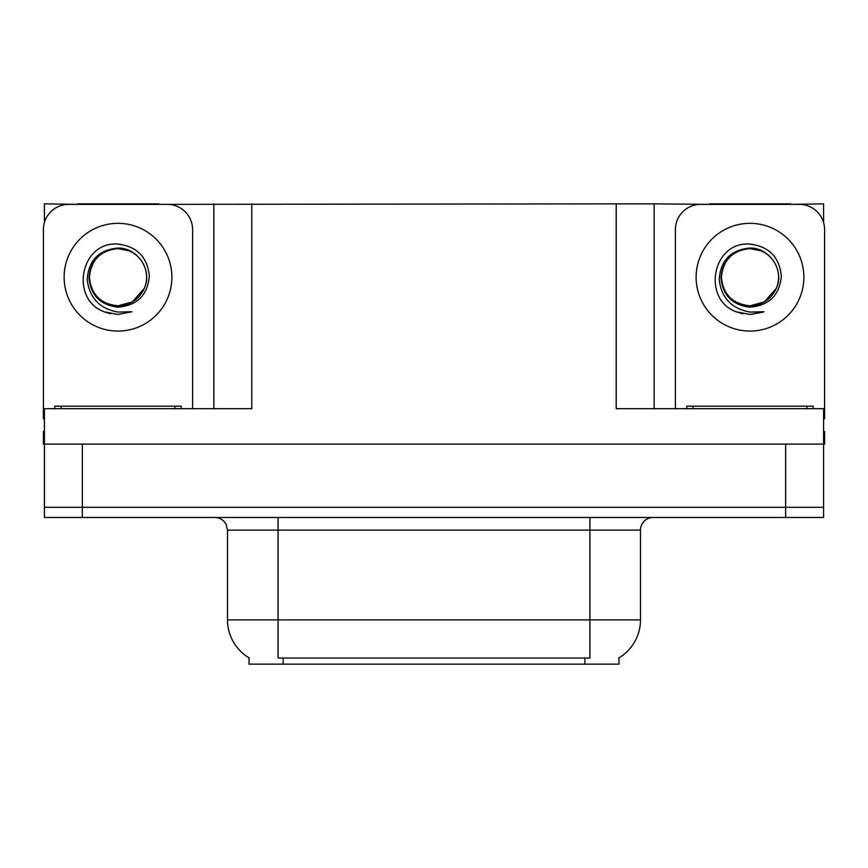 <?xml version="1.0" encoding="UTF-8"?>
<svg xmlns="http://www.w3.org/2000/svg" width="868" height="868" viewBox="0 0 868 868"><rect width="100%" height="100%" fill="white"/><g stroke="black" fill="none" stroke-linecap="round" stroke-linejoin="round"><path stroke-width="1.3" d="M618.992 657.835L618.992 664.139L249.007 664.139L249.007 657.835M82.352 517.458L823.591 517.458L823.591 507.335L44.409 507.335L44.409 444.112L82.352 444.112L82.352 507.335L44.409 507.335L44.409 517.458L82.352 517.458L82.352 507.335L823.591 507.335L823.591 444.112L82.352 444.112M158.464 204.371L616.215 203.861L616.215 408.709L823.591 408.709L823.591 444.112L824.6 444.112L824.6 431.472L823.591 431.472M44.409 431.472L43.4 431.472L43.4 444.112L44.409 444.112L44.409 408.709L251.785 408.709L251.785 203.861M77.545 204.371L44.409 203.861L44.409 222.577M790.455 204.371L823.591 203.861L823.591 222.577M213.853 203.861L213.853 408.709M616.215 203.861L654.146 203.861L654.146 408.709M654.146 203.861L709.536 204.371M790.455 203.861L709.536 203.861M77.545 203.861L158.464 203.861M249.387 658.063A44.257 44.257 0 0 1 227.514 619.882L278.086 619.882L278.086 658.063L589.914 658.063L589.914 619.882L640.486 619.882L640.486 530.098A12.64 12.64 0 0 1 653.137 517.458M227.514 619.882L227.514 530.098L226.081 524.272C223.608 519.91 219.875 517.643 214.863 517.458M618.613 658.063A44.257 44.257 0 0 0 640.486 619.882M823.591 517.458L823.591 507.335M118.005 305.786C130.211 305.308 138.978 299.503 144.316 288.36C152.79 270.404 137.73 247.63 118.005 248.053C98.898 249.8 88.634 260.248 87.201 279.398C89.328 297.854 99.592 308.737 118.005 312.068L132.023 311.731L118.005 314.476L104.073 311.775C69.483 298.95 80.485 241.12 118.005 244.092C136.927 246.414 147.376 257.036 149.339 275.948C147.636 295.153 137.187 305.558 118.005 307.163C100.406 305.145 90.728 295.348 88.97 277.749C90.641 260.02 100.319 250.309 118.005 248.606C100.645 250.32 91.118 259.847 89.426 277.207C91.118 294.567 100.645 304.093 118.005 305.786L132.294 301.956L144.316 288.36A28.579 28.579 0 0 0 128.8 250.743L118.005 248.628M44.409 418.843A25.291 25.291 0 0 0 43.4 418.821L43.4 229.662A25.291 25.291 0 0 1 68.691 204.371L167.318 204.371A25.291 25.291 0 0 1 192.609 229.662L192.609 408.709M104.203 311.829L110.768 313.76L104.203 311.829M118.005 314.476L132.023 311.731L118.005 314.476M749.995 305.786C762.202 305.308 770.968 299.503 776.307 288.36C784.78 270.404 769.71 247.63 749.995 248.053C730.889 249.8 720.624 260.248 719.192 279.398C721.319 297.854 731.583 308.737 749.995 312.068L764.014 311.731L749.995 314.476L736.064 311.775C701.474 298.95 712.476 241.12 749.995 244.092C768.918 246.414 779.366 257.036 781.33 275.948C779.627 295.153 769.178 305.558 749.995 307.163C732.397 305.145 722.718 295.348 720.961 277.749C722.632 260.02 732.31 250.309 749.995 248.606C732.635 250.32 723.109 259.847 721.416 277.207C723.109 294.567 732.635 304.093 749.995 305.786L764.285 301.956L776.307 288.36A28.579 28.579 0 0 0 760.791 250.743L749.995 248.628M675.391 408.709L675.391 229.662A25.291 25.291 0 0 1 700.682 204.371L799.309 204.371A25.291 25.291 0 0 1 824.6 229.662L824.6 418.821A25.291 25.291 0 0 0 823.591 418.843M736.194 311.829L742.758 313.76M749.995 314.476L762.896 312.165M54.782 408.709L54.782 406.181L181.228 406.181L181.228 408.709M686.772 408.709L686.772 406.181L813.218 406.181L813.218 408.709M785.649 444.112L785.649 517.458M584.858 664.139L584.858 657.835M283.142 664.139L283.142 657.835M589.914 517.458L589.914 530.098L227.514 530.098M640.486 530.098L589.914 530.098L589.914 619.882L278.086 619.882L278.086 517.458M118.005 223.336A53.87 53.87 0 0 1 171.875 277.207A53.87 53.87 0 0 1 118.005 331.066A53.87 53.87 0 0 1 64.134 277.207A53.87 53.87 0 0 1 118.005 223.336M144.316 288.36A28.579 28.579 0 0 0 128.8 250.743M749.995 223.336A53.87 53.87 0 0 1 803.866 277.207A53.87 53.87 0 0 1 749.995 331.066A53.87 53.87 0 0 1 696.125 277.207A53.87 53.87 0 0 1 749.995 223.336M776.307 288.36A28.579 28.579 0 0 0 760.791 250.743M61.107 406.181L61.107 408.709M174.902 406.181L174.902 408.709M693.098 406.181L693.098 408.709M806.893 406.181L806.893 408.709"/></g></svg>
